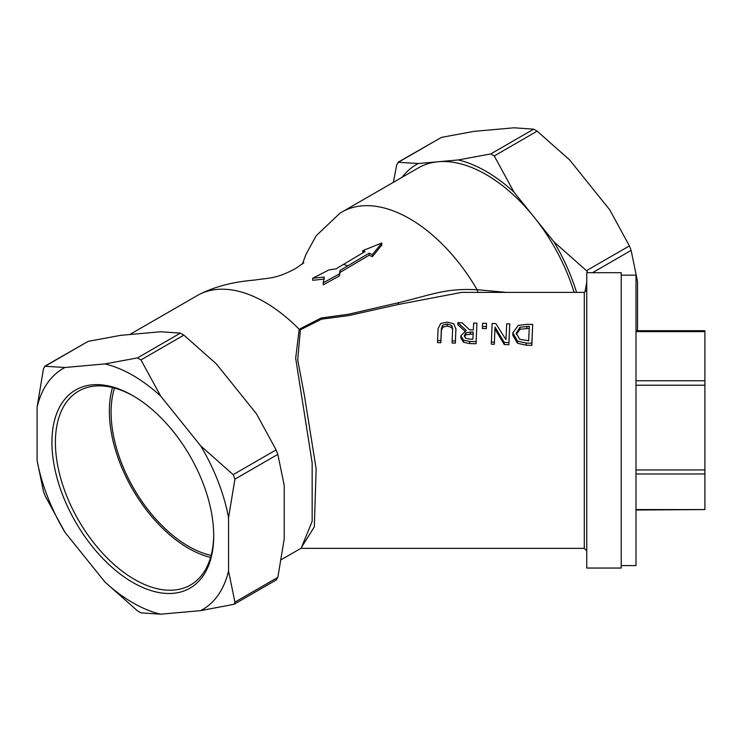 <?xml version="1.0" encoding="UTF-8"?>
<svg xmlns="http://www.w3.org/2000/svg" width="742" height="742" viewBox="0 0 742 742"><rect width="100%" height="100%" fill="white"/><g stroke="black" fill="none" stroke-linecap="round" stroke-linejoin="round"><path stroke-width="1.11" d="M365.073 251.538L335.968 268.864L328.873 269.93L312.697 278.25L324.3 277.054L323.224 282.785L339.4 273.909L340.059 270.385L369.164 253.189L372.382 254.627L381.824 242.986L362.69 250.675L365.073 251.538M381.824 242.986L381.824 245.008L372.382 256.649L369.164 255.22L340.059 272.425L340.059 270.385M362.69 250.675L363.014 252.837M372.382 254.627L372.382 256.649M369.164 253.189L369.164 255.22M312.697 278.25L312.697 280.3L324.3 279.085M339.4 273.909L339.4 275.931L323.224 284.807L323.224 282.785M340.059 272.425L339.4 275.931M495.016 327.092L504.254 342.433L508.901 342.572L509.745 323.883L506.693 323.818L505.97 339.66L495.814 323.568L492.141 323.475L491.297 344.177L494.348 344.26L495.016 327.092L494.348 344.26M509.745 323.883L508.901 344.687L504.254 344.548L495.016 329.123M508.901 342.572L508.901 344.687M491.297 342.062L494.348 342.145M504.254 342.433L504.254 344.548M457.879 322.696L466.264 330.422L460.912 335.783L460.903 338.12L463.518 342.294L469.732 343.555L476.067 343.732L476.911 323.132L473.646 323.058L473.313 329.921L469.565 329.828L462.127 322.789L457.879 322.696L457.879 324.718L464.668 330.941M460.912 335.783L463.518 340.188L469.732 341.441L476.067 341.626M469.649 339.103L465.772 338.315L464.325 335.672L465.855 332.722L473.22 331.952L472.895 339.196L469.649 339.103M473.127 334.002L465.855 334.781L464.464 336.766M465.855 332.722L465.855 334.781M476.911 323.132L476.067 343.732M531.847 343.231L532.691 324.421L527.024 324.291L518.25 325.441L512.87 332.796L517.499 341.172L526.245 343.073L531.847 343.231L531.847 345.355L526.245 345.188L517.499 343.286L512.861 335.347L512.861 333.288M532.691 324.421L531.847 345.355M519.975 327.231L529.324 326.304L528.675 340.763L519.734 339.298L516.274 333.343L519.975 327.231L519.975 329.262L516.33 334.336M529.222 328.335L519.975 329.262M455.903 331.136L455.903 329.096L453.807 323.781L447.352 322.111L440.711 323.475L438.105 328.65L437.576 340.532L440.85 340.624L441.379 328.678L442.603 325.246L447.25 323.976L451.748 325.469L452.639 329.012L452.11 340.94L455.384 341.032L455.922 328.493L455.384 343.138L452.11 343.045L452.11 340.94M452.648 328.428L452.639 329.012M452.611 329.587L451.748 327.5L447.25 326.007L442.603 327.278L441.379 330.719L440.85 342.73L437.576 342.637L437.576 340.532M440.85 340.624L440.85 342.73M455.384 341.032L455.384 343.138M486.52 323.345L482.578 323.262L482.411 326.489L482.411 328.52L486.362 328.623L486.52 323.345L486.362 328.623M482.411 326.489L486.362 326.582M478.043 292.385L477.106 289.779C445.385 287.952 431.9 294.834 397.768 302.884L348.221 314.302L321.054 318.021L299.174 329.29A135.369 78.16 -120 0 0 264.968 302.244A135.369 78.16 -120 0 0 199.403 294.388A135.369 78.16 -120 0 0 197.279 295.539L129.739 334.531M584.297 548.357L300.862 548.357L314.33 526.866L316.148 468.907L304.35 395.059L297.709 359.879L300.399 329.782L321.574 319.153L348.684 315.582L399.029 304.331L461.635 292.385L584.297 292.385L584.297 548.357L586.755 550.814M586.755 568.047L586.755 272.694L621.221 272.694L621.221 568.047L586.755 568.047M637.526 330.719L637.526 281.515L631.136 250.397L629.402 245.908L609.683 209.745L569.652 159.947L537.162 131.158L533.674 129.154L513.965 127.8L473.934 131.371L441.434 137.391L398 162.275L418.238 163.528A139.255 80.405 -120 0 0 402.09 177.292M213.705 534.75A111.94 64.628 60 0 1 190.527 585.002A111.94 64.628 60 0 1 78.587 520.374A111.94 64.628 60 0 1 78.596 391.117A111.94 64.628 60 0 1 133.699 396.163M213.715 535.77A114.398 66.047 -120 0 0 132.818 395.653A114.398 66.047 -120 0 0 51.931 442.362A114.398 66.047 -120 0 0 132.818 582.47A114.398 66.047 -120 0 0 213.715 535.77M210.58 557.428A111.94 64.628 60 0 1 132.54 489.219A111.94 64.628 60 0 1 112.496 387.547M228.545 517.638A139.255 80.405 -120 0 0 200.692 445.868L160.671 396.08A139.255 80.405 -120 0 0 104.974 363.923L64.944 367.494A139.255 80.405 -120 0 0 37.1 407.117L37.1 460.485A139.255 80.405 -120 0 0 64.944 532.255L104.974 582.053A139.255 80.405 -120 0 0 160.671 614.2L200.692 610.629A139.255 80.405 -120 0 0 228.545 571.015L228.545 517.638L234.926 479.147L277.842 454.373L276.107 449.884L256.389 413.721L236.373 388.817L216.358 363.923L183.868 335.134L180.38 333.13L160.671 331.767L120.64 335.347L88.14 341.366L44.706 366.251L64.944 367.494M635.987 473.971L704.9 473.971L704.9 469.946L635.987 469.946M635.987 385.219L704.9 385.219L704.9 469.946M704.9 473.971L704.9 509.568L635.987 509.568M635.987 510.023L704.9 509.568M635.987 331.618L704.9 331.618L704.9 330.719L635.987 330.719M704.9 331.618L704.9 380.748L635.987 380.748M704.9 385.219L704.9 380.748M160.671 614.2L140.952 612.846L137.474 610.842L104.974 582.053M228.545 571.015L234.926 602.133L234.101 604.276L200.692 610.629M200.692 445.868L233.192 474.657L234.926 479.147M276.107 579.836L277.842 577.359L284.232 538.859L284.232 485.491L277.842 454.373M104.974 363.923L137.474 357.904L140.952 359.907L160.671 396.08M64.944 532.255L45.234 496.092L43.49 491.603L37.1 460.485M37.1 407.117L43.49 368.616L45.234 366.14L88.14 341.366M576.571 292.385A139.255 80.405 -120 0 0 553.986 241.901L586.486 270.682L588.007 272.694M586.755 282.303L585.011 291.671M393.362 182.328L396.784 164.641L398.528 162.164L441.434 137.391M458.268 159.947L490.768 153.928L494.246 155.941L513.965 192.104A139.255 80.405 -120 0 0 458.268 159.947L418.238 163.528M300.399 329.782L299.212 329.318M299.174 329.29L295.678 358.256L312.159 462.869L312.159 521.357L301.169 548.162M506.127 292.385L477.078 289.677A135.369 78.16 -120 0 0 409.667 218.704A135.369 78.16 -120 0 0 341.979 211.999A135.369 78.16 -120 0 0 339.79 213.344L316.148 235.808L305.982 254.348L302.365 264.059M341.979 211.999L418.432 167.859A135.369 78.16 60 0 1 438.253 161.737A135.369 78.16 60 0 1 486.112 174.565A135.369 78.16 60 0 1 533.98 216.998A135.369 78.16 60 0 1 574.113 292.385M553.986 241.901L513.965 192.104M621.221 275.152L635.987 275.152L635.987 565.589L621.221 565.589M211.127 555.452A109.473 63.209 60 0 1 188.514 546.298A109.473 63.209 60 0 1 114.472 388.057M347.868 265.933L343.778 264.421M470.345 331.878L470.345 333.928M469.732 341.441L469.732 343.555M463.518 340.188L463.518 342.294M517.499 341.172L517.499 343.286M526.245 343.073L526.245 345.188M516.284 332.917L516.284 333.761M526.829 326.239L526.829 328.27M442.603 325.246L442.603 327.278M447.25 323.976L447.25 326.007M441.379 328.678L441.379 330.719M451.748 325.469L451.748 327.5M276.107 449.884L233.192 474.657M277.842 577.359L234.926 602.133M180.38 333.13L137.474 357.904M140.952 359.907L183.868 335.134M592.515 272.694L631.136 250.397M629.402 245.908L586.486 270.682M533.674 129.154L490.768 153.928M494.246 155.941L537.162 131.158M399.029 304.331A4.925 2.328 75.5 0 1 397.768 302.884M199.403 294.388C226.152 280.921 253.523 280.578 256.463 279.78C269.865 277.833 276.404 278.751 295.409 268.65L303.84 262.77M584.297 292.385L586.755 289.927M234.101 604.276L276.627 579.725M301.178 548.18L281.264 559.672"/></g></svg>
